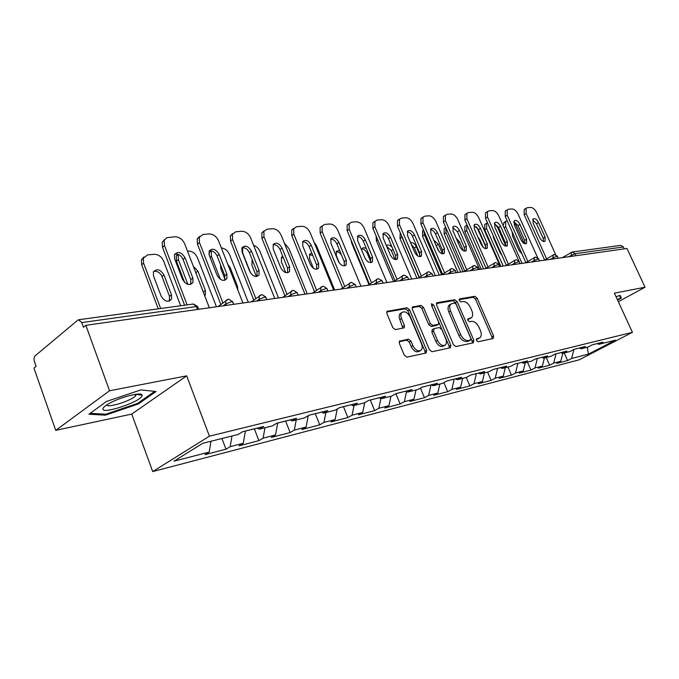 <?xml version="1.0" encoding="UTF-8"?>
<svg xmlns="http://www.w3.org/2000/svg" width="679" height="679" viewBox="0 0 679 679"><rect width="100%" height="100%" fill="white"/><g stroke="black" fill="none" stroke-linecap="round" stroke-linejoin="round"><path stroke-width="1.02" d="M476.48 340.459L478.135 341.749L493.158 338.507L493.625 336.08L477.125 298.157L474.816 296.307L459.624 298.87L459.25 300.534L460.914 301.849L462.9 301.51C465.87 301.434 468.383 303.428 470.437 307.494L471.812 310.676C473.068 313.859 472.949 316.21 471.455 317.747L467.916 318.858L467.831 320.42L469.495 321.727L471.472 321.345C474.434 321.218 476.947 323.196 479.009 327.286L480.392 330.486C481.691 333.805 481.538 336.232 479.943 337.777L476.573 338.846L476.48 340.459M400.075 340.807L399.541 341.087L399.379 343.455L404.277 355.185L406.899 357.154L426.064 353.012L426.692 350.389L409.547 309.734L406.993 307.765L387.03 311.355L386.92 313.605L392.776 327.626L395.399 329.621L404.277 327.77L404.412 325.47L401.527 318.587C400.534 315.981 400.627 313.97 401.832 312.552C404.786 310.829 407.578 312.323 410.209 317.034L421.506 343.863C422.584 346.68 422.423 348.802 421.039 350.245C418.103 351.747 415.378 350.211 412.883 345.645L410.982 341.113L408.393 339.152L399.439 341.189M186.683 375.852L109.548 390.764L85.86 325.317L626.972 248.463L645.05 287.225L614.393 293.15L632.429 332.328L209.412 436.181L186.683 375.852L131.743 414.071L152.699 471.582L209.412 436.181M453.47 344.669L455.923 346.553L473.339 342.793L473.849 340.306L457.154 301.578L454.777 299.694L437.166 302.664L436.58 305.1L453.47 344.669M450.253 347.784L432.005 351.73L429.468 349.795L412.34 309.251L412.45 307.027L420.972 305.397L423.475 307.349L430.342 323.535L432.846 325.47L438.473 324.256L438.6 321.982L431.479 305.27L431.547 303.734L433.626 304.905L450.831 345.229L450.253 347.784M152.699 471.582L579.229 359.811L632.429 332.328M221.923 438.507L225.971 449.201L230.173 446.663L231.989 435.986M225.971 449.201L205.007 454.641L209.2 452.087L173.985 461.177L202.783 443.285L238.142 434.45L242.598 431.734L263.639 426.505L259.174 429.196L272.296 425.911L276.76 423.238L296.638 418.298L292.165 420.946L304.574 417.848L309.047 415.217L327.855 410.54L323.382 413.146L335.137 410.209L339.602 407.621L357.426 403.19L352.961 405.753L364.114 402.97L368.595 400.415M379.23 397.775L381.029 398.743L385.477 396.222L368.57 400.423M381.029 398.743L391.622 396.095L396.061 393.591L412.128 389.593L407.697 392.08L417.763 389.559L422.185 387.089L437.471 383.296L433.066 385.74L442.657 383.346L447.054 380.911L461.618 377.295L457.23 379.697L466.371 377.414L470.742 375.02L484.628 371.574L480.274 373.942L488.999 371.761L493.344 369.41L506.602 366.108L502.273 368.442L510.608 366.363L514.92 364.046L527.591 360.897L523.297 363.189L531.267 361.203L535.553 358.919L547.673 355.906L543.404 358.164L551.034 356.263L555.286 354.014L566.897 351.128L562.662 353.352L569.97 351.527L574.188 349.312L585.315 346.545L581.122 348.743L588.133 346.994L592.309 344.805L602.986 342.157L598.827 344.321L615.446 340.162L588.421 354.141L571.582 358.495L573.925 349.447M564.207 352.97L567.593 360.566L571.582 358.495M567.593 360.566L556.746 363.375L560.752 361.287L553.657 363.121L556.025 353.827M546.213 357.468L549.642 365.226L553.657 363.121M549.642 365.226L538.345 368.154L542.377 366.032L534.993 367.942L537.361 358.47M527.464 362.153L530.944 370.072L534.993 367.942M530.944 370.072L519.172 373.127L523.237 370.98L515.531 372.966L517.899 363.307M507.934 367.033L511.457 375.131L515.531 372.966M511.457 375.131L499.175 378.313L503.266 376.132L495.22 378.211L497.588 368.349M487.556 372.126L491.121 380.401L495.22 378.211M491.121 380.401L478.305 383.728L482.413 381.522L474.01 383.694L476.369 373.628M466.269 377.439L469.893 385.91L474.01 383.694M469.893 385.91L456.492 389.39L460.625 387.149L451.841 389.415L454.192 379.137M443.888 382.659L447.699 391.673L451.841 389.415M447.699 391.673L433.677 395.305L437.836 393.031L428.636 395.407L430.978 384.908M420.445 388.065L424.468 397.699L428.636 395.407M424.468 397.699L409.793 401.501L413.969 399.193L404.336 401.688L406.543 391.469M395.882 393.684L400.152 404.005L404.336 401.688M400.152 404.005L384.764 408.003L388.957 405.66L378.84 408.266L380.86 398.649M370.318 400.016L374.647 410.625L378.84 408.266M374.647 410.625L358.495 414.818L362.705 412.442L352.078 415.183L354.039 405.49M343.489 406.687L347.869 417.568L352.078 415.183M347.869 417.568L330.902 421.973L335.112 419.563L323.942 422.448L325.878 412.526M315.294 413.698L319.724 424.876L323.942 422.448M319.724 424.876L301.875 429.501L306.093 427.057L294.33 430.096L296.231 419.936M285.621 421.073L290.111 432.557L294.33 430.096M290.111 432.557L271.303 437.437L275.521 434.95L263.121 438.159L264.98 427.745M254.353 428.848L258.903 440.654L263.121 438.159M258.903 440.654L239.067 445.806L243.269 443.285L230.173 446.663M257.333 428.067L259.174 429.196M243.269 443.285L245.391 431.038M290.332 419.868L292.165 420.946M275.521 434.95L277.694 423.009M321.557 412.102L323.382 413.146M306.093 427.057L308.258 415.684M351.153 404.752L352.961 405.753M335.112 419.563L337.2 409.013M362.705 412.442L364.716 402.63M405.915 391.138L407.697 392.08M388.957 405.66L390.951 396.264M431.292 384.832L433.066 385.74M413.969 399.193L415.981 390.009M455.473 378.823L457.23 379.697M437.836 393.031L439.856 384.042M478.534 373.085L480.274 373.942M460.625 387.149L462.662 378.347M500.55 367.619L502.273 368.442M482.413 381.522L484.458 372.898M521.582 362.391L523.297 363.189M503.266 376.132L505.312 367.687M541.715 357.383L543.404 358.164M523.237 370.98L525.283 362.696M560.99 352.596L562.662 353.352M542.377 366.032L544.431 357.909M579.459 348.004L581.122 348.743M560.752 361.287L562.798 353.318M624.256 248.845L623.381 246.969L575.037 253.717L575.945 255.711M572.414 251.994L620.623 245.382L623.381 246.969M597.181 343.599L598.827 344.321M588.421 354.141L587.276 347.207M618.34 301.705L645.05 287.225M109.548 390.764L55.737 430.359L33.95 368.086L36.097 366.312L34.519 361.805C33.755 359.14 33.975 357.137 35.198 355.788L77.796 320.157L78.569 319.767L81.76 322.584L83.466 327.295L85.86 325.317M55.737 430.359L131.743 414.071M209.2 452.087L210.982 441.24M617.593 300.101L621.395 298.039L620.046 295.348L616.065 296.782M156.06 391.511L140.816 389.907L106.476 401.467L88.915 414.232L105.44 415.158L138.27 403.988L156.06 391.511M476.293 339.449L479.238 338.176M470.657 318.213L467.644 319.495M492.165 338.719L491.944 337.03L475.487 299.15L473.17 297.3L459.063 299.694M472.38 342.997L472.168 341.274L455.507 302.588L453.122 300.695L436.351 303.547M470.428 340.094L470.793 338.354L456.127 304.285L454.446 302.961L450.856 304.048C449.422 305.601 449.32 307.943 450.533 311.067L460.608 334.543C462.722 338.728 465.285 340.722 468.315 340.544L470.428 340.094L469.079 340.866M450.143 304.472L449.201 305.058C447.767 306.611 447.656 308.953 448.878 312.068L450.533 311.067M468.748 341.053L466.626 341.512C463.604 341.698 461.033 339.704 458.928 335.528L448.878 312.068M412.128 307.655L419.308 306.433L420.972 305.397M438.159 324.443L436.334 325.487L431.165 326.48L428.67 324.554L421.812 308.376L419.308 306.433M449.328 347.979L449.133 346.214L431.411 305.1M437.522 340.442C439.916 344.839 442.513 346.366 445.305 345.008C446.672 343.633 446.816 341.545 445.738 338.745L441.8 329.493L439.33 327.575L434.161 328.577L433.558 331.106L437.522 340.442L435.825 341.435C438.227 345.832 440.815 347.351 443.608 345.993L444.558 345.45M432.336 329.629L431.878 332.116L433.558 331.106M435.825 341.435L431.878 332.116M420.157 350.763L419.333 351.247C416.397 352.749 413.681 351.221 411.185 346.655L409.284 342.131L406.696 340.171L399.193 341.673M401.247 312.917L400.16 313.596C398.955 315.014 398.853 317.025 399.855 319.631L401.527 318.587M402.927 328.203L399.855 319.631M425.173 353.207L424.986 351.391L407.875 310.77L405.321 308.809L386.716 311.967M137.956 403.139L138.27 403.988M105.084 414.173L105.44 415.158M512.314 232.243L512.552 236.029L518.985 250.441L521.99 253.921M524.247 243.489L516.235 225.598L513.74 222.109M507.213 220.845L505.694 221.388L505.685 226.667L504.073 227.694M522.049 263.367L505.685 226.667M512.611 232.922L512.085 232.778M503.114 225.53L504.387 222.228M532.591 219.818L536.563 223.722L543.115 238.21L543.633 241.52M544.6 260.006L524.222 214.759L524.171 209.446L524.731 209.081M524.171 209.446L527.244 207.698L530.655 207.418C532.939 207.57 534.933 209.293 536.639 212.586L555.668 254.617M546.587 258.818L526.166 213.512L524.222 214.759M538.506 222.491L545.067 236.996L545.067 241.232C543.276 242.03 541.486 240.824 539.695 237.625L533.117 223.035L533.083 218.901C534.874 218.061 536.69 219.258 538.506 222.491L536.563 223.722M526.106 208.198L526.166 213.512M619.486 295.552L620.665 297.886L617.398 299.66M619.579 295.518L620.665 297.886M102.911 408.851C101.816 414.945 141.886 401.306 142.072 395.602L142.081 395.212C142.293 391.393 119.283 397.283 108.267 403.997C104.838 406.034 103.047 407.655 102.911 408.851M106.807 404.896C107.223 408.342 130.996 400.89 135.537 395.942L136.377 394.202M154.719 391.367L137.599 403.394L105.771 414.215L90.171 413.316M493.081 235.341L493.633 238.142L500.143 252.843L502.01 255.508M505.838 246.061L497.588 227.482L494.558 223.518M487.497 222.737L486.639 223.238L486.605 228.585L484.713 229.816L500.864 266.372M503.173 266.041L486.605 228.585M484.713 229.816L484.747 224.469L485.392 224.045M483.159 247.258L479.824 239.679L477.88 236.937M485.791 246.706L476.599 226.879M467.042 224.953L466.745 230.588L464.843 231.845L481.19 269.164M483.516 268.833L466.745 230.588M464.843 231.845L464.894 226.43L465.624 225.946M463.409 250.797L459.547 241.936L456.161 238.176M445.823 227.567L446.044 232.668L444.134 233.949L460.685 272.084M463.027 271.744L446.044 232.668M444.134 233.949L444.202 228.475L445.025 227.915M442.53 253.836L438.405 244.296L433.754 240.12M423.849 230.75L424.46 234.849L422.533 236.148L439.288 275.122M441.622 274.723L424.46 234.849M439.067 251.561L435.247 243.557M422.533 236.148L422.618 230.614L423.518 229.986M420.106 255.542L416.346 246.749C414.716 243.642 412.781 242.259 410.532 242.607M401.34 235.223L401.926 237.115L399.99 238.439L416.948 278.288M419.113 277.465L401.926 237.115M417.797 255.983L414.402 248.056L411.296 244.381M399.99 238.439L400.254 232.668M513.825 221.6L517.984 225.589L524.612 240.383L525.113 243.786M525.869 262.612L505.261 216.465L505.227 211.076L505.863 210.66M505.227 211.076L508.41 209.259L511.966 208.962C514.334 209.115 516.388 210.872 518.119 214.225L537.556 257.485M527.872 261.398L507.213 215.192L505.261 216.465M519.944 224.342L526.59 239.152L526.564 243.455C524.697 244.321 522.838 243.099 520.997 239.806L514.326 224.902L514.309 220.717C516.184 219.801 518.06 221.006 519.944 224.342L517.984 225.589M507.171 209.803L507.213 215.192M494.278 223.459L498.641 227.55L505.354 242.649L505.813 246.154M506.356 265.319L485.502 218.239L485.493 212.782L486.206 212.306M485.493 212.782L488.787 210.872L492.496 210.566C494.966 210.719 497.07 212.51 498.836 215.939L518.883 260.94M508.367 264.08L487.471 216.949L485.502 218.239M500.61 226.277L507.34 241.393L507.289 245.764C505.346 246.706 503.411 245.475 501.509 242.072L494.753 226.862L494.753 222.61C496.705 221.609 498.658 222.831 500.61 226.277L498.641 227.55M487.454 211.492L487.471 216.949M473.9 225.403L478.466 229.578L485.264 245.009L485.697 248.616M485.994 268.137L464.911 220.089L464.911 214.572L465.726 214.029M464.911 214.572L468.34 212.561L472.202 212.247C474.774 212.4 476.947 214.225 478.737 217.721L500.262 266.457M488.023 266.881L466.889 218.774L464.911 220.089M480.452 228.288L487.267 243.736L487.199 248.166C485.162 249.193 483.159 247.954 481.182 244.44L474.341 228.899L474.358 224.596C476.403 223.493 478.432 224.724 480.452 228.288L478.466 229.578M466.88 213.248L466.889 218.774M452.63 227.431L457.425 231.709L464.309 247.47L464.708 251.179M464.742 271.074L443.412 222.025L443.429 216.44L444.346 215.812M443.429 216.44L446.994 214.326L451.034 213.995C453.708 214.14 455.949 216.007 457.773 219.58L479.578 269.393M466.779 269.792L445.399 220.675L443.412 222.025M459.42 230.385L466.32 246.171L466.235 250.67C464.105 251.799 462.017 250.551 459.972 246.918L453.037 231.021L453.071 226.667C455.202 225.462 457.323 226.701 459.42 230.385L457.425 231.709M445.407 215.099L445.399 220.675M430.418 229.553C432.472 229.842 434.153 231.301 435.451 233.924L442.419 250.05L442.784 253.861M442.53 274.146L420.955 224.045L420.98 218.409L422.032 217.679M420.98 218.409L424.706 216.168L428.924 215.82C431.717 215.964 434.034 217.866 435.884 221.524L457.96 272.466M444.575 272.839L422.958 222.67L420.955 224.045M437.454 232.574L444.448 248.726L444.346 253.275C442.122 254.523 439.941 253.259 437.802 249.499L430.792 233.245L430.826 228.84C433.066 227.516 435.273 228.755 437.454 232.574L435.451 233.924M422.966 217.034L422.958 222.67M447.571 380.817L448.293 380.605M392.139 247.377C389.924 244.932 388.023 244.372 386.419 245.679M377.77 239.908L376.438 240.841L393.591 281.59M395.093 259.505L391.35 250.644L386.699 246.341M376.438 240.841L376.098 235.936M407.188 231.777C409.361 232.014 411.126 233.5 412.484 236.241L419.546 252.741L419.86 256.654M419.291 277.346L397.478 226.149L397.504 220.48L398.7 219.631M397.504 220.48L401.408 218.086L405.821 217.721C408.724 217.874 411.126 219.818 413.002 223.552L435.366 275.674M421.345 276.013L399.481 224.749L397.478 226.149M414.496 234.866L421.574 251.391L421.472 255.991C419.13 257.366 416.855 256.102 414.631 252.198L407.527 235.562L407.57 231.123C409.904 229.655 412.212 230.902 414.496 234.866L412.484 236.241M399.498 219.071L399.481 224.749M424.299 386.597L425.029 386.385M366.295 248.404L363.214 247.614L361.44 249.6M352.291 243.006L351.807 243.345L368.943 284.526M370.921 262.153L367.246 253.36C365.837 250.5 363.969 249.023 361.652 248.921M351.807 243.345L351.128 240.222M382.871 234.111C385.171 234.28 387.03 235.8 388.447 238.668L395.602 255.559L395.874 259.582M394.949 280.69L372.907 228.365L372.924 222.661L374.299 221.677M372.924 222.661L377.023 220.098L381.64 219.716C384.679 219.869 387.157 221.855 389.067 225.674L411.72 279.035M397.02 279.341L374.918 226.93L372.907 228.365M390.467 237.268L397.639 254.175L397.529 258.826C395.076 260.354 392.691 259.089 390.366 255.024L383.168 237.989L383.211 233.525C385.664 231.895 388.082 233.143 390.467 237.268L388.447 238.668M374.927 221.227L374.918 226.93M399.923 392.657L400.652 392.445M339.61 250.458L336.402 251.23L336.317 255.669L339.322 262.96M341.698 255.516C340.162 252.928 338.303 251.646 336.13 251.671M357.4 236.555C359.836 236.657 361.797 238.21 363.282 241.206L370.522 258.504L370.742 262.637M369.444 284.195L347.156 230.673L347.164 224.961L349.023 223.739M347.164 224.961L351.476 222.211L356.314 221.812C359.497 221.957 362.06 223.985 364.012 227.898L386.945 282.549M371.515 282.812L349.176 229.213L347.156 230.673M365.302 239.772L372.567 257.103L372.457 261.78C369.885 263.486 367.381 262.221 364.937 257.986L357.655 240.536L357.689 236.054C360.252 234.238 362.798 235.477 365.302 239.772L363.282 241.206M349.176 223.501L349.176 229.213M374.358 399.014L375.097 398.802M311.805 253.106L309.582 254.218L309.514 258.657L313.443 268.298M334.637 289.984L316.507 245.722L313.97 241.987M312.841 255.627L309.386 254.557M330.681 239.118C333.262 239.152 335.333 240.731 336.886 243.871L344.219 261.602L344.389 265.845M342.666 287.862L320.149 233.101L320.132 227.406L322.075 226.014M320.132 227.406L324.689 224.418L329.765 224.002C333.092 224.146 335.749 226.217 337.735 230.232L360.956 286.241M344.745 286.453L322.169 231.615L320.149 233.101M338.914 242.411L346.265 260.167L346.171 264.861C343.472 266.771 340.841 265.514 338.261 261.092L330.885 243.209L330.911 238.719C333.593 236.691 336.266 237.913 338.914 242.411L336.886 243.871M322.143 225.903L322.169 231.615M340.34 407.434L341.427 407.171M347.521 405.686L348.259 405.473M282.753 256.289L281.437 257.375L281.395 261.797L285.74 272.61M307.256 293.871L288.914 248.497L284.399 243.235M283.347 257.774L281.318 257.596M302.622 241.826C305.363 241.766 307.545 243.379 309.183 246.664L316.601 264.844L316.72 269.207M314.53 291.715L291.783 235.655L291.732 229.994L293.778 228.407M291.732 229.994L296.562 226.744L301.892 226.302C305.38 226.438 308.139 228.568 310.159 232.676L333.669 290.12M316.609 290.272L293.803 234.128L291.783 235.655M311.211 245.17L318.655 263.384L318.578 268.078C315.743 270.225 312.968 268.986 310.244 264.36L302.775 246.019L302.775 241.554C305.584 239.263 308.402 240.468 311.211 245.17L309.183 246.664M293.744 228.467L293.803 234.128M311.771 414.538L312.858 414.266M319.308 412.696L320.047 412.484M252.342 260.091L251.858 265.082L256.39 276.523M278.509 297.954L259.947 251.417C258.58 248.336 256.467 246.299 253.615 245.306M242.743 247.58L242.581 253.292M250.67 273.136L242.759 253.148M309.862 415.047L310.6 414.827M252.588 260.702L251.824 260.787M273.111 244.669C276.03 244.516 278.339 246.154 280.062 249.6L287.573 268.256L287.633 272.729M284.925 295.755L261.958 238.337L261.856 232.761L264.021 230.936M261.856 232.761L266.991 229.179L272.602 228.721C276.26 228.857 279.12 231.03 281.174 235.248L304.981 294.194M287.013 294.279L263.978 236.776L261.958 238.337M282.091 248.081L289.619 266.762L289.577 271.43C286.614 273.866 283.678 272.652 280.775 267.798L273.221 248.964L273.179 244.55C276.115 241.962 279.094 243.133 282.091 248.081L280.062 249.6M263.868 231.199L263.978 236.776M281.7 422.015L282.787 421.744M289.61 420.08L290.34 419.868M237.845 290.001L237.514 286.385L230.113 267.509L227.72 264.165M220.548 264.734L220.785 268.544L225.088 279.561M248.268 302.248L229.494 254.481C227.686 250.585 224.97 248.412 221.371 247.962M211.364 250.797L211.415 256.306L210.074 257.366M220.412 279.392L211.415 256.306M279.663 422.55L280.41 422.338M208.92 254.107L209.378 252.461L210.889 250.729M242.047 247.674C245.153 247.402 247.606 249.074 249.414 252.698L257.01 271.855L257.01 276.438M253.742 299.999L230.554 241.155L230.393 235.723L232.685 233.601M230.393 235.723L235.859 231.751L241.775 231.267C245.62 231.395 248.59 233.627 250.687 237.956L274.783 298.488M255.822 298.497L232.566 239.56L230.554 241.155M251.442 251.137L259.064 270.327L259.064 274.927C255.966 277.694 252.86 276.523 249.745 271.413L242.097 252.07L242.004 247.75C245.077 244.805 248.225 245.934 251.442 251.137L249.414 252.698M232.396 234.119L232.566 239.56M249.991 429.892L251.077 429.629M204.727 295.832L205.389 294.915L205.372 290.485L197.895 271.099L193.388 266.423M216.431 306.772L197.453 257.714C195.374 253.343 192.31 251.128 188.278 251.052L187.489 251.128M176.472 261.203L176.294 256.025L178.212 254.455L178.399 259.633L176.472 261.203L184.612 282.464M187.896 284.416L178.399 259.633M247.827 430.469L248.565 430.248M203.802 293.43L195.246 271.235M176.294 256.025L177.584 254.226M209.285 250.848C212.603 250.449 215.209 252.147 217.119 255.958L224.808 275.64L224.749 280.342M220.853 304.472L197.453 244.134L197.216 238.898L199.634 236.419M197.216 238.898L203.055 234.459L209.285 233.949C213.342 234.077 216.431 236.36 218.562 240.807L242.946 303.004M222.924 302.944L199.456 242.505L197.453 244.134M219.147 254.362L226.854 274.078L226.913 278.568C223.68 281.743 220.378 280.622 217.025 275.224L209.285 255.346L209.14 251.162C212.323 247.793 215.659 248.862 219.147 254.362L217.119 255.958M199.21 237.26L199.456 242.505M171.481 294.813L163.919 274.885C160.202 269.181 156.688 268.256 153.369 272.118L153.547 276.039L161.135 296.137C164.717 301.739 168.197 302.715 171.566 299.066L171.481 294.813L169.529 296.35L161.984 276.455C159.989 272.483 157.222 270.819 153.683 271.456M180.656 305.754L163.673 261.118C161.56 256.628 158.377 254.353 154.125 254.286L147.572 254.905L143.303 258.249L143.575 263.138L141.665 264.742L158.249 308.835M160.66 308.504L143.575 263.138M169.326 301.145L169.529 296.35M141.665 264.742L141.393 259.862L143.923 256.976M174.698 254.209C178.246 253.657 181.021 255.38 183.041 259.395L190.816 279.638L190.689 284.45M184.586 305.219L162.493 247.275L162.179 242.327L164.742 239.415M162.179 242.327L166.788 237.709L175.004 236.776C179.281 236.895 182.498 239.246 184.671 243.812L209.336 307.782M187.107 304.871L164.488 245.603L162.493 247.275M185.053 257.765L192.853 278.042L192.989 282.345C189.628 286.012 186.122 284.976 182.464 279.247L174.639 258.801L174.427 254.829C177.72 250.958 181.259 251.934 185.053 257.765L183.041 259.395M164.165 240.646L164.488 245.603M571.446 252.308L572.193 252.028L575.037 253.717L568.62 256.747M197.479 309.463L196.367 306.577L81.76 322.584M198.675 309.293L197.962 307.417L193.184 304.039L78.806 319.733M571.472 256.339L571.192 252.376M553.41 258.911L552.944 257.876L557.052 256.229L558.401 258.198M553.164 254.863L552.944 257.876L550.533 259.319M534.585 261.585L534.11 260.524L531.682 261.992M514.954 264.369L514.47 263.291L512.025 264.785M494.465 267.28L493.973 266.176L491.511 267.704M473.051 270.327L472.559 269.19L470.08 270.743M450.661 273.501L450.16 272.347L447.673 273.926M427.218 276.837L426.718 275.649L424.214 277.261M402.655 280.325L402.138 279.111L399.625 280.75M376.879 283.983L376.361 282.736L373.84 284.416M349.804 287.828L349.278 286.555L346.748 288.261M321.328 291.877L320.802 290.561L318.264 292.309M291.342 296.129L290.807 294.788L288.269 296.57M259.718 300.627L259.174 299.244L256.645 301.06M226.319 305.363L225.768 303.946L223.247 305.805M534.373 257.443L534.11 260.524L538.311 258.843L539.703 260.855M514.775 260.142L514.47 263.291L518.773 261.568L520.199 263.63M494.329 262.951L493.973 266.176L498.378 264.42L499.846 266.516M472.966 265.896L472.559 269.19L477.065 267.39L478.585 269.538M450.627 268.969L450.16 272.347L454.777 270.505L456.347 272.695M427.235 272.186L426.718 275.649L431.445 273.764L432.285 274.163L433.075 276.005M402.732 275.555L402.24 275.912L402.138 279.111L407.001 277.176L407.901 277.618L408.682 279.468M377.023 279.094L376.455 279.519L376.361 282.736L381.343 280.758L382.319 281.242L383.1 283.101M350.016 282.812L349.371 283.313L349.278 286.555L354.404 284.518L355.457 285.044L356.229 286.92M321.617 286.716L320.878 287.327L320.802 290.561L326.064 288.473L327.202 289.059L327.965 290.935M291.707 290.833L290.858 291.563L290.807 294.788L296.222 292.641L297.453 293.277L298.208 295.153M260.176 295.178L259.191 296.069L259.174 299.244L264.751 297.037L266.092 297.733L266.839 299.609M226.879 299.762L225.742 300.856L225.768 303.946L231.522 301.671L232.973 302.435L233.712 304.319M477.125 339.271L478.805 338.312M468.51 319.334L470.182 318.349M473.17 297.3L474.816 296.307M475.487 299.15L477.125 298.157M491.944 337.03L493.625 336.08M436.563 303.038L437.166 302.664M453.122 300.695L454.777 299.694M455.507 302.588L457.154 301.578M472.168 341.274L473.849 340.306M458.928 335.528L460.608 334.543M466.626 341.512L468.315 340.544M412.34 307.154L412.993 306.747M421.812 308.376L423.475 307.349M428.67 324.554L430.342 323.535M431.165 326.48L432.846 325.47M436.334 325.487L438.006 324.477M431.971 305.923L433.626 304.905M449.133 346.214L450.831 345.229M406.696 340.171L408.393 339.152M409.284 342.131L410.982 341.113M411.185 346.655L412.883 345.645M402.732 326.506L404.412 325.47M386.928 311.483L387.641 311.033M405.321 308.809L406.993 307.765M407.875 310.77L409.547 309.734M424.986 351.391L426.692 350.389M545.067 236.996L543.115 238.21M479.247 240.052L479.824 239.679M458.189 242.827L459.547 241.936M436.478 245.569L438.405 244.296M414.402 248.056L416.346 246.749M526.59 239.152L524.612 240.383M507.34 241.393L505.354 242.649M487.267 243.736L485.264 245.009M466.32 246.171L464.309 247.47M444.448 248.726L442.419 250.05M391.35 250.644L393.039 249.499M421.574 251.391L419.546 252.741M367.246 253.36L368.111 252.758M397.639 254.175L395.602 255.559M372.567 257.103L370.522 258.504M346.265 260.167L344.219 261.602M318.655 263.384L316.601 264.844M289.619 266.762L287.573 268.256M236.674 287.013L237.514 286.385M229.281 268.146L230.113 267.509M259.064 270.327L257.01 271.855M203.411 291.987L205.372 290.485M195.942 272.635L197.895 271.099M226.854 274.078L224.808 275.64M161.984 276.455L163.919 274.885M192.853 278.042L190.816 279.638M562.356 257.638L572.193 252.028M557.501 256.221L554.183 254.498L544.261 260.21M538.795 258.835L535.408 257.069L525.419 262.883M519.282 261.568L516.193 259.718M505.77 265.676L515.845 259.76M498.921 264.411L495.772 262.518M485.273 268.587L495.415 262.561M477.651 267.39L474.434 265.447M463.859 271.625L474.078 265.489M455.405 270.497L452.129 268.511M441.486 274.808L451.764 268.553M432.116 273.756L428.772 271.719M418.069 278.135L428.407 271.753M407.714 277.168L404.302 275.08M393.548 281.615L403.937 275.114M382.124 280.741L378.262 278.636L367.831 285.265M355.236 284.501L351.289 282.337L340.841 289.101M326.964 288.456L323.306 286.19M312.476 293.133L322.932 286.232M297.198 292.624L293.438 290.289M282.642 297.368L293.073 290.332M265.82 297.012L261.958 294.61M251.205 301.832L261.585 294.652M232.685 301.654L228.704 299.176M218.061 306.543L228.339 299.21M197.648 306.552L193.54 303.997M469.002 340.934L470.522 340.06M449.201 305.058L450.856 304.048M432.014 329.816L433.694 328.814M400.16 313.596L401.832 312.552M503.818 222.602L505.694 221.388M134.968 394.397L135.537 395.942M136.411 394.312L142.081 395.212M484.747 224.469L486.639 223.238M464.894 226.43L466.796 225.165M444.202 228.475L445.764 227.423M422.618 230.614L423.518 229.994M526.564 243.455L526.14 243.719M507.289 245.764L506.814 246.061M487.199 248.166L486.656 248.506M466.235 250.67L465.624 251.069M444.346 253.275L443.642 253.734M446.96 380.97L447.97 380.715M421.472 255.991L420.657 256.526M422.092 387.149L424.706 386.495M397.529 258.826L396.595 259.454M395.959 393.642L400.33 392.555M372.457 261.78L371.371 262.518M368.468 400.474L374.766 398.913M346.171 264.861L344.907 265.744M341.096 407.281L347.928 405.584M318.578 268.078L317.101 269.122M312.535 414.385L319.716 412.594M308.953 415.276L310.278 414.945M241.766 248.361L242.717 247.631M289.577 271.43L287.845 272.686M282.456 421.863L290.026 419.978M277.686 423.042L280.079 422.448M209.378 252.461L211.305 250.924M259.064 274.927L257.027 276.438M250.746 429.739L257.366 428.093M245.391 431.072L248.234 430.367M204.6 295.509L205.389 294.915M226.913 278.568L224.859 280.121M141.393 259.862L143.303 258.249M169.614 300.593L171.566 299.066M192.989 282.345L190.943 283.941"/></g></svg>
